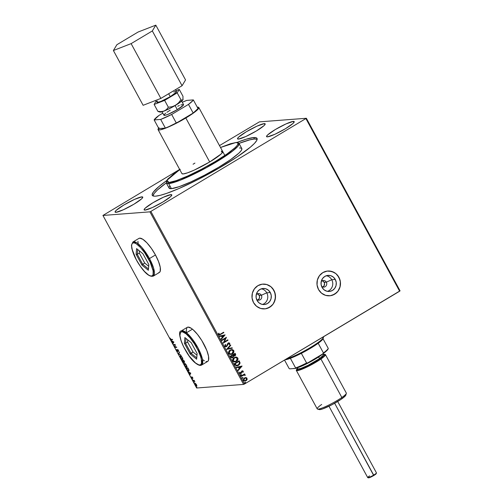 <?xml version="1.0" encoding="UTF-8"?>
<svg xmlns="http://www.w3.org/2000/svg" width="503" height="503" viewBox="0 0 503 503"><rect width="100%" height="100%" fill="white"/><g stroke="black" fill="none" stroke-linecap="round" stroke-linejoin="round"><path stroke-width="0.75" d="M321.549 286.276A3.314 3.137 85.6 0 0 326.34 282.177L331.747 279.725A8.054 7.633 -94.4 0 1 327.497 291.363A8.054 7.633 85.6 0 0 331.747 279.725L335.287 279.454A8.054 7.633 -94.4 0 1 329.283 291.444A8.054 7.633 -94.4 0 1 322.046 287.37L321.096 284.39L321.291 281.252L322.618 278.448L324.856 276.399L327.679 275.418L330.653 275.657L333.326 277.071L335.287 279.454L336.237 282.441L336.042 285.572L334.715 288.376L332.477 290.426L329.654 291.407L326.68 291.174L324.007 289.753L322.046 287.37A8.054 7.633 -94.4 0 1 328.05 275.38A8.054 7.633 -94.4 0 1 335.287 279.454L331.747 279.725A8.054 7.633 85.6 0 0 326.302 275.738A8.054 7.633 -94.4 0 1 331.747 279.725L326.34 282.177A3.314 3.137 -94.4 0 1 321.549 286.276M256.568 299.36A3.314 3.137 85.6 0 0 261.353 295.261L266.766 292.815A8.054 7.633 -94.4 0 1 262.516 304.447A8.054 7.633 85.6 0 0 266.766 292.815L270.3 292.545A8.054 7.633 -94.4 0 1 264.295 304.535A8.054 7.633 -94.4 0 1 257.064 300.461L256.109 297.474L256.31 294.343L257.63 291.539L259.875 289.489L262.698 288.508L265.672 288.741L268.338 290.162L270.3 292.545L271.255 295.525L271.054 298.663L269.734 301.467L267.489 303.516L264.666 304.497L261.692 304.258L259.026 302.844L257.064 300.461A8.054 7.633 -94.4 0 1 263.069 288.471A8.054 7.633 -94.4 0 1 270.3 292.545L266.766 292.815A8.054 7.633 85.6 0 0 261.315 288.823A8.054 7.633 -94.4 0 1 266.766 292.815L261.353 295.261A3.314 3.137 -94.4 0 1 256.568 299.36M322.763 286.98A3.314 3.137 85.6 0 0 324.158 282.34L326.34 282.177L324.158 282.34A3.314 3.137 85.6 0 0 322.291 280.787M257.781 300.065A3.314 3.137 85.6 0 0 259.171 295.431L261.353 295.261L259.171 295.431A3.314 3.137 85.6 0 0 257.303 293.878M329.672 295.795L329.616 295.795A12.418 11.77 85.6 0 0 338.871 277.31L338.921 277.304A12.418 11.77 -94.4 0 1 329.672 295.795A12.418 11.77 -94.4 0 1 318.518 289.514L321.543 293.186L325.655 295.368L330.238 295.733L334.589 294.224L338.047 291.061L340.085 286.741L340.393 281.906L338.921 277.304L335.897 273.632L331.785 271.45L327.202 271.086L322.851 272.601L319.392 275.757L317.355 280.083L317.047 284.912L318.518 289.514A12.418 11.77 -94.4 0 1 327.767 271.029A12.418 11.77 -94.4 0 1 338.921 277.304L338.871 277.31A12.418 11.77 85.6 0 0 327.73 271.029L327.717 271.029M264.635 308.886L264.653 308.88A12.418 11.77 85.6 0 0 273.884 290.401L273.94 290.394A12.418 11.77 -94.4 0 1 264.685 308.88A12.418 11.77 -94.4 0 1 253.531 302.599L256.555 306.27L260.673 308.458L265.251 308.823L269.608 307.308L273.066 304.152L275.103 299.826L275.405 294.997L273.94 290.394L270.916 286.723L266.797 284.535L262.214 284.17L257.863 285.685L254.405 288.841L252.368 293.167L252.06 297.996L253.531 302.599A12.418 11.77 -94.4 0 1 262.786 284.113A12.418 11.77 -94.4 0 1 273.94 290.394L273.884 290.401A12.418 11.77 85.6 0 0 262.742 284.12M264.282 123.625L264.88 124.725L264.044 125.618L256.373 130.969L245.766 136.552L238.435 139.086A15.731 2.15 151.5 0 1 237.535 138.859A15.731 2.15 151.5 0 1 248.306 130.598A15.731 2.15 151.5 0 1 264.282 123.625L265.219 124.065L264.892 124.713L264.282 123.625A15.731 2.15 151.5 0 1 265.182 123.851A15.731 2.15 151.5 0 1 254.411 132.113A15.731 2.15 151.5 0 1 238.435 139.086L237.498 138.646L238.674 137.093L246.344 131.742L256.951 126.159L264.282 123.625M293.312 121.399L293.909 122.499L293.312 121.399L294.249 121.839L293.073 123.392L285.402 128.743L274.795 134.32L267.464 136.86A15.731 2.15 151.5 0 1 266.565 136.634A15.731 2.15 151.5 0 1 277.335 128.366A15.731 2.15 151.5 0 1 293.312 121.399A15.731 2.15 151.5 0 1 294.211 121.619A15.731 2.15 151.5 0 1 283.441 129.887A15.731 2.15 151.5 0 1 267.464 136.86L266.527 136.42L267.703 134.867L275.374 129.51L285.981 123.933L293.312 121.399M141.846 196.862L142.443 197.962L141.601 198.855L133.936 204.205L123.323 209.782L115.998 212.323A15.731 2.15 151.5 0 1 115.093 212.096A15.731 2.15 151.5 0 1 125.869 203.828A15.731 2.15 151.5 0 1 141.846 196.862L142.575 196.931L142.45 197.949L141.846 196.862A15.731 2.15 151.5 0 1 142.745 197.082A15.731 2.15 151.5 0 1 131.975 205.35A15.731 2.15 151.5 0 1 115.998 212.323L115.061 211.876L116.237 210.329L123.908 204.972L134.515 199.395L141.846 196.862M170.869 194.636L171.466 195.736L170.869 194.636L171.806 195.076L170.63 196.623L162.959 201.98L152.352 207.557L145.021 210.097A15.731 2.15 151.5 0 1 144.122 209.87A15.731 2.15 151.5 0 1 154.893 201.602A15.731 2.15 151.5 0 1 170.869 194.636A15.731 2.15 151.5 0 1 171.774 194.856A15.731 2.15 151.5 0 1 160.998 203.124A15.731 2.15 151.5 0 1 145.021 210.097L144.091 209.65L145.26 208.104L152.931 202.747L163.538 197.17L170.869 194.636M159.306 272.519L160.231 271.249L160.25 267.344L158.571 261.629L155.458 254.971L151.384 248.388L146.964 242.88L142.871 239.29L139.733 238.158A19.869 5.74 59.1 0 1 154.773 253.732A19.869 5.74 59.1 0 1 159.325 272.507A19.869 5.74 59.1 0 1 158.52 272.752L158.659 272.676A19.869 5.74 -120.9 0 0 159.394 272.469M186.971 327.528L188.028 327.101A19.869 5.74 59.1 0 0 187.223 327.352L181.237 330.93C175.553 331.106 185.726 355.873 195.673 363.216C198.402 365.285 200.389 365.888 201.634 365.04L202.476 359.431L197.956 347.843L186.468 332.76L192.454 329.176L186.468 332.76L181.237 330.93A19.869 5.74 59.1 0 1 186.468 332.76A0.83 0.622 128.9 0 0 185.997 333.797C188.656 335.52 196.855 345.372 200.515 356.275C203.904 366.97 198.559 365.876 195.516 362.977L198.886 364.889L200.137 364.901L201.024 364.285L201.514 363.053L201.257 358.972L200.515 356.275L197.949 350.094L194.29 343.65L190.09 337.928L185.997 333.797L182.62 331.892L181.376 331.879L180.489 332.496L179.917 335.52L180.998 340.506L183.564 346.686L189.291 356.143L195.516 362.977A0.83 0.622 128.9 0 0 195.956 363.323A0.83 0.622 -51.1 0 1 195.516 362.977C192.856 361.261 184.658 351.408 180.998 340.506C177.609 329.811 182.947 330.905 185.997 333.797A0.83 0.622 -51.1 0 1 186.468 332.76A19.869 5.74 59.1 0 1 199.433 350.78A19.869 5.74 59.1 0 1 201.634 365.04L207.758 361.374L208.525 360.198L208.544 356.294L206.865 350.572L201.804 340.55L197.472 334.388L193.133 329.748L191.165 328.233L188.028 327.101A19.869 5.74 59.1 0 1 203.067 342.681A19.869 5.74 59.1 0 1 207.62 361.456A19.869 5.74 59.1 0 1 206.815 361.701L206.953 361.619A19.869 5.74 -120.9 0 0 207.689 361.412M222.678 151.466L222.244 152.749L221.351 151.145A23.182 3.163 151.5 0 1 222.678 151.472A23.182 3.163 151.5 0 1 206.802 163.651A23.182 3.163 151.5 0 1 183.262 173.925L181.929 173.598L158.061 129.629A23.182 3.163 151.5 0 1 158.627 128.183M239.447 147.957L241.371 148.152L241.905 149.121L241.044 150.825L238.818 153.201L230.644 159.583L218.629 167.292L204.608 175.151L190.719 181.973L179.062 186.707L171.422 188.644A41.397 5.652 -28.5 0 1 169.052 188.053L166.317 183.01L168.687 183.601A0.83 0.786 -94.4 0 1 168.977 182.47L166.965 180.313L179.76 169.599L168.134 178.716L166.719 180.489L166.317 183.01A41.397 5.652 151.5 0 0 168.687 183.601L171.422 188.644L168.687 183.601L180.376 180.156L206.771 167.468L232.638 151.051L238.158 145.971L239.076 143.5A41.397 5.652 151.5 0 1 210.732 165.254A41.397 5.652 151.5 0 1 168.687 183.601A0.83 0.786 85.6 0 1 168.977 182.47L176.459 180.571L187.883 175.931L201.496 169.247L215.234 161.545L227.004 153.987L235.014 147.737L237.202 145.405L238.045 143.739L237.517 142.789L235.637 142.601A0.83 0.786 -94.4 0 1 236.366 142.575M220.509 147.48L235.637 142.601L230.449 143.745L220.509 147.48L235.964 142.494A0.83 0.786 85.6 0 0 235.637 142.601C240.761 141.506 239.73 146.801 215.234 161.545C190.392 176.314 171.416 182.979 168.977 182.47L166.656 181.897L167.405 179.659L173.038 174.434L180.256 169.272M257.165 139.281A59.612 8.142 -28.5 0 0 254.411 139.004L253.631 137.564A59.612 8.142 151.5 0 1 257.039 138.413A59.612 8.142 151.5 0 1 216.221 169.737A59.612 8.142 151.5 0 1 155.679 196.151L154.05 196.157L152.271 195.315L152.132 194.479L153.377 192.027L158.898 186.569L166.631 180.634A59.612 8.142 151.5 0 0 152.264 195.302L152.264 195.302A59.612 8.142 151.5 0 0 155.679 196.151L160.325 195.309L166.675 193.366L178.848 188.581L198.32 179.382L218.761 168.279L237.051 156.961L250.412 147.146L254.568 143.292L256.8 140.337L257.039 138.4L256.398 137.841L253.631 137.564L254.411 139.004A59.612 8.142 -28.5 0 0 239.019 143.399L249.765 139.853L254.411 139.004L257.178 139.287M305.95 118.658L399.64 291.218L244.552 383.984L150.856 211.417L306.365 118.268L259.391 121.871L219.49 145.6L259.391 121.871L306.365 118.268L400.061 290.828L306.365 118.268L150.856 211.417L244.552 383.984L400.061 290.828L399.64 291.218L305.95 118.658M245.502 377.59L243.898 378.394L243.276 379.715L243.666 380.746L245.005 381.142L246.325 380.576L247.168 379.337L246.841 377.998L245.558 377.583M241.119 376.005L241.333 376.395L243.729 375.043L244.81 375.357L245.275 375.037L244.301 374.622L244.81 374.314L244.603 373.924L241.119 376.005L241.333 376.395L243.729 375.043L245.282 375.32L244.301 374.622L244.81 374.314L244.603 373.924L241.119 376.005M243.201 371.201L242.591 370.818L241.754 371.095L240.572 373.213L239.598 372.201L239.56 373.283L240.83 373.597L242.037 371.44L242.653 371.346L242.691 372.195L243.112 372.245L243.282 371.459L243.006 372.251L243.201 371.201L241.886 371.007L240.786 373.125L239.969 372.987L240.044 372.233L239.598 372.201L239.56 373.283L241.012 373.503L241.849 371.667L242.786 371.478L242.691 372.195L243.112 372.245L243.201 371.201M235.052 364.826L236.58 365.901L239.051 364.92L240.076 363.072L239.177 360.802L234.411 363.65L235.052 364.826L236.875 365.895L238.422 365.367L240.069 362.87L239.177 360.802L234.411 363.65L235.052 364.826M233.669 356.011L234.939 355.879L235.417 355.332L235.385 354.018L234.832 355.891L235.486 354.011L235.102 353.301L230.336 356.149L231.468 357.708L232.883 357.539L233.669 356.011L234.637 356.023L235.523 355.325L235.693 354.527L235.102 353.301L230.336 356.149L230.89 357.155L232.103 357.803L232.883 357.539L233.669 356.011L234.235 356.118M226.652 349.352L232.323 348.189L232.097 347.768L227.821 348.698L230.764 345.31L230.537 344.888L226.652 349.352L232.323 348.189L232.097 347.768L227.821 348.698L230.764 345.31L230.537 344.888L226.652 349.352M221.873 340.556L225.419 338.437L223.244 343.077L228.004 340.229L227.796 339.846L224.244 341.971L226.425 337.318L221.666 340.166L221.873 340.556L225.419 338.437L223.244 343.077L228.004 340.229L227.796 339.846L224.244 341.971L226.425 337.318L221.666 340.166L221.873 340.556M220.484 334.105L219.107 334.464L218.981 333.294L218.509 333.313L218.478 334.596L219.352 335.08L223.86 332.596L223.653 332.213L220.484 334.105L218.962 334.3L218.981 333.294L218.509 333.313L218.478 334.596L219.371 335.08L223.86 332.596L223.653 332.213L220.484 334.105M225.093 334.866L219.453 336.092L219.679 336.513L221.49 336.123L222.257 337.538L221.012 338.972L221.245 339.393L225.093 334.866L219.453 336.092L219.679 336.513L221.49 336.123L222.257 337.538L221.012 338.972L221.245 339.393L225.093 334.866M226.457 346.133L225.162 345.913L225.627 344.643L225.187 344.511L225.627 344.643L225.218 344.473L224.791 346.227L225.401 346.712L226.545 346.586L228.444 343.398L229.249 343.442L229.079 344.586L229.538 344.718L229.814 343.26L228.626 342.845L227.595 343.656L226.57 346.051L225.363 346.051L225.627 344.643L225.218 344.473L224.791 346.227L225.929 346.762L226.658 346.523L228.444 343.398L229.318 343.549L229.079 344.586L229.538 344.718L229.814 343.26L228.884 342.795L228.211 343.021L226.853 345.724L225.941 346.284M230.173 350.075L228.796 351.522L228.563 353.024L229.456 354.219L231.393 354.351L233.096 353.326L233.92 350.975L232.549 349.61L230.173 350.075C228.802 350.868 228.331 352.012 228.746 353.508L230.789 354.458L232.298 353.949C233.688 353.15 234.165 351.993 233.732 350.484L231.751 349.554L230.173 350.075M234.247 357.583L232.87 359.023L232.638 360.532L233.53 361.72L235.467 361.852L237.171 360.833L237.994 358.476L236.624 357.117L234.247 357.583C232.876 358.375 232.405 359.519 232.82 361.016L234.863 361.959L236.372 361.45C237.762 360.651 238.24 359.5 237.806 357.991L235.825 357.061L234.247 357.583M242.018 366.039L236.379 367.272L236.611 367.693L238.416 367.303L239.189 368.718L237.944 370.151L238.171 370.573L242.056 366.109L236.379 367.272L236.611 367.693L238.416 367.303L239.189 368.718L237.944 370.151L238.171 370.573L242.018 366.039M240.792 374.578L240.836 375.301L241.402 374.823L240.792 374.578L240.566 375.137L241.144 375.225L241.365 374.66L240.792 374.578L241.365 374.66M242.408 377.552L242.452 378.275L243.018 377.803L242.408 377.552L242.182 378.111L242.754 378.199L242.98 377.64L242.408 377.552L242.98 377.64M245.043 382.406L245.087 383.129L245.653 382.651L245.043 382.406L244.816 382.965L245.389 383.053L245.615 382.487L245.043 382.406L245.615 382.487M196.635 388.008L102.939 215.447L149.913 211.845L243.609 384.411L196.635 388.008L243.609 384.411L244.552 383.984L243.609 384.411L149.913 211.845L150.856 211.417L149.913 211.845L102.939 215.447L196.635 388.008M195.076 383.349L195.151 384.826L196.623 386.191L196.899 385.776L195.371 383.418L194.806 383.726L195.246 384.99L196.126 386.002L196.824 386.084L196.554 384.72L195.221 383.223M192.787 380.425L194.856 381.676L194.139 380.318L192.787 380.425L194.856 381.676L194.139 380.318L192.787 380.425M192.699 377.627L191.894 376.929L191.794 378.042L191.014 376.854L191.939 378.419L192.165 377.3L192.919 378.388L192.699 377.627L191.945 376.917L191.882 378.067L191.014 376.854L192.102 378.451L192.165 377.3L192.919 378.388L192.699 377.627M188.983 370.931L188.669 371.101L188.927 369.894L187.927 367.926L186.079 368.064L187.393 370.296L188.669 371.101L189.021 370.195L187.927 367.926L186.079 368.064L186.72 369.24L188.87 371.044M183.727 362.72L183.909 361.802L184.557 362.248L183.853 360.418L182.004 360.563L183.727 362.72L183.765 361.89L184.595 362.141L183.853 360.418L182.004 360.563L183.809 362.694M178.32 353.772L181.08 355.313L178.785 353.766L179.514 352.433L179.288 352.012L178.351 353.835L181.08 355.313L178.785 353.766L179.514 352.433L179.288 352.012L178.32 353.772M173.541 344.976L174.918 344.869L174.912 347.498L176.76 347.353L176.547 346.969L175.17 347.07L175.176 344.442L173.334 344.586L173.541 344.976L173.68 344.561L173.541 344.976L174.918 344.869L174.862 347.41L176.76 347.353L176.547 346.969L175.17 347.07L175.176 344.442L173.334 344.586L173.541 344.976M171.177 339.424L169.913 337.972L170.901 339.745L172.617 339.72L172.403 339.336L171.177 339.424L169.913 337.972L170.221 338.947L171.366 339.814L172.617 339.72L172.403 339.336L171.177 339.424M131.849 244.232L132.943 241.981A19.869 5.74 59.1 0 1 149.473 258.548L148.53 258.976C151.409 263.811 155.829 275.449 151.46 276.021C146.845 276.141 138.778 264.779 136.388 259.906L140.299 266.219L144.531 271.494L148.454 274.94L150.108 275.795L151.46 276.021L152.472 275.613L153.101 274.581L153.119 270.834L150.171 262.22L144.625 252.669L140.387 247.388L136.47 243.949L134.817 243.094L133.458 242.861L132.446 243.276L131.824 244.307L131.604 245.917L132.415 250.62L136.388 259.906C133.515 255.078 129.089 243.433 133.458 242.861C138.073 242.748 146.14 254.109 148.53 258.976L149.473 258.548L141.915 247.501L136.841 242.836L132.943 241.981L138.929 238.403A19.869 5.74 59.1 0 1 139.733 238.158L138.677 238.585M173.843 341.983L171.121 340.512L172.221 341.405L172.988 342.82L172.913 343.807L173.881 342.053L171.121 340.512L172.221 341.405L172.988 342.82L172.913 343.807L173.843 341.983M177.484 351.163L177.785 350.912L177.402 351.213L176.71 350.534L176.32 349.409L176.534 350.572L177.402 351.553L177.804 351.327L177.735 349.994L178.703 351.452L178.534 350.534L177.502 349.604L177.27 351.176L176.32 349.409L176.534 350.572L177.691 351.578M182.809 359.551L182.507 359.714L182.413 357.677L180.395 355.835L180.036 356.64L180.753 358.299L182.331 359.702L182.784 359.582L182.866 358.865L181.677 356.633L180.212 355.891M186.883 367.052L186.582 367.221L186.487 365.178L184.469 363.342L184.111 364.147L184.827 365.807L186.406 367.209L186.858 367.089L186.94 366.366L185.752 364.134L184.287 363.392M190.775 373.163L188.047 371.692L189.153 372.585L189.92 373.999L189.838 374.986L190.775 373.163L188.047 371.692L189.153 372.585L189.92 373.999L189.838 374.986L190.775 373.163M192.253 379.18L192.662 379.74L192.272 379.52M193.869 382.161L194.277 382.72L193.888 382.494M196.503 387.008L196.912 387.568L196.522 387.348M179.665 169.423L102.939 215.447L179.665 169.423M236.919 142.475L246.005 139.249L253.631 137.564A59.612 8.142 151.5 0 0 236.919 142.475M152.918 195.925L154.157 193.466L157.37 190.046L166.267 182.903A59.612 8.142 -28.5 0 0 152.925 195.881M235.964 142.494C238.051 142.663 239.088 142.997 239.076 143.5L241.817 148.548A41.397 5.652 -28.5 0 1 213.467 170.303A41.397 5.652 -28.5 0 1 171.422 188.644L169.058 188.059M168.964 187.481L169.825 185.777M193.083 164.217L194.919 163.104M221.351 151.145L222.232 152.767L220.999 154.075L209.694 161.966L194.064 170.19L187.537 172.843L183.262 173.925A23.182 3.163 151.5 0 1 181.929 173.598M186.229 330.207L186.437 332.433M202.489 359.519L204.419 360.858M137.935 241.258L138.143 243.483L137.935 241.258M170.945 339.406L172.542 339.588L171.366 339.814L170.963 339.424M173.089 343.48L172.68 343.386L173.214 342.568L173.089 343.48M172.623 341.48L172.221 341.405L172.623 341.48M173.365 342.48L173.68 341.895L173.365 342.48M173.416 342.053L173.089 342.644L172.504 341.556L173.673 341.895L173.089 342.644L172.504 341.556L173.416 342.053M176.685 347.221L174.912 347.498L175.189 344.706L173.812 344.813L175.189 344.706L175.182 347.334L176.685 347.221M177.735 350.245L177.396 349.805L177.402 351.213M177.609 351.603L178.031 349.83L178.703 351.452L178.49 350.453L177.396 349.805L177.842 349.422M177.678 349.591L177.71 350.107M178.785 353.76L178.351 353.835L178.785 353.76M180.313 356.508L180.489 357.853L182.507 359.714L182.966 359.5M182.507 359.714L182.111 359.305M180.395 355.81L180.388 356.828M181.897 359.142L182.859 359.538M180.596 356.294L181.187 356.124M182.878 358.758L182.696 359.136M180.734 356.105L182.382 357.62L182.3 359.331L180.671 357.828L180.634 356.206M182.721 359.123L181.985 359.261L181.061 358.438L180.376 357.143L180.483 356.256L182.13 357.526L182.602 358.784L182.3 359.331M181.067 356.08L180.602 356.225M184.689 362.173L184.035 361.726M183.897 362.55L183.526 362.33M182.532 360.865L182.35 360.538L182.532 360.865M183.476 362.292L183.947 362.556M184.23 361.934L184.626 362.166M183.84 361.676L183.903 362.003M183.872 362.129L183.784 361.538M182.677 360.777L183.369 360.72L183.513 362.336L182.407 360.934L183.369 360.72L182.677 360.777M184.557 361.739L184.199 361.946L183.281 360.871L183.991 360.676L183.281 360.871L184.243 361.135L184.199 361.946L183.281 360.871L184.023 360.733L184.255 361.701M183.513 361.701L183.513 362.336L182.752 361.575L182.407 360.934L183.092 360.884L183.784 362.173M184.469 363.342L184.563 365.36L186.582 367.221L187.041 367.001M186.582 367.221L186.185 366.813M184.387 364.009L184.45 363.342M184.469 363.311L184.463 364.335M185.972 366.643L186.934 367.045M184.67 363.795L185.261 363.631M186.953 366.259L186.77 366.637M184.808 363.606L186.456 365.121L186.374 366.832L184.746 365.335L184.708 363.713M186.795 366.624L186.06 366.769L185.135 365.939L184.45 364.644L184.557 363.757L186.204 365.033L186.676 366.291L186.374 366.832M185.142 363.587L184.676 363.726M186.607 368.366L186.424 368.039L186.607 368.366M188.669 371.101L188.254 370.692M189.053 370.183L188.455 370.717L187.317 369.894L186.481 368.441L188.065 368.177L186.481 368.441L187.952 368.328L188.644 369.705L188.204 370.68L189.002 370.931M188.204 370.68L186.481 368.441L188.097 368.24L188.807 369.604L188.455 370.717M190.021 374.66L189.612 374.565L190.14 373.748L190.021 374.66M190.291 373.66L190.612 373.075L190.021 373.823L190.612 373.075L190.021 373.823L189.43 372.736L190.341 373.232L189.43 372.736L190.291 373.66M192.366 377.244L192.435 377.64M191.681 377.445L192.234 377.803M192.152 377.376L192.077 376.892L192.152 377.376M192.605 379.828L192.58 379.495M194.265 380.652L193.001 380.809L193.133 380.394L194.284 380.664M194.221 382.808L194.196 382.469M196.623 386.191L196.899 385.776M196.855 386.034L195.321 384.808L195.283 383.732L195.654 383.582M195.107 383.858L195.12 383.349M195.151 383.286L195.151 384.028M196.245 385.719L196.893 386.027M196.723 385.638L195.321 384.808L195.202 383.758L196.384 384.726L196.365 385.801M195.623 383.575L195.283 383.732L196.384 384.726L196.409 385.807M196.855 387.656L196.83 387.323M219.251 335.086L223.753 332.609L223.571 332.263L223.86 332.596L219.321 335.08M219.383 334.564L218.509 333.319L218.981 333.294L218.855 334.306L219.446 334.558M219.396 334.558L218.962 334.3M224.992 334.885L221.207 339.324L224.992 334.885M221.383 336.13L219.673 336.501L221.383 336.13M223.854 335.589L221.961 336.004L222.552 337.092L221.961 336.004L223.961 335.583L222.659 337.079L222.068 335.998L223.854 335.589M226.344 337.368L224.137 341.977L226.344 337.368M227.714 339.896L228.004 340.229L223.225 343.04L227.903 340.242L227.714 339.896M225.313 338.444L221.854 340.518L225.313 338.444M225.847 346.29L225.162 345.913L226.35 346.139M228.834 342.801L229.814 343.26L229.431 344.725L229.708 343.266L228.519 342.851M228.444 343.398L229.318 343.549M225.551 346.768L227.123 346.001L228.337 343.404L226.658 346.523L225.878 346.768M230.468 344.97L230.764 345.31L227.714 348.705L230.657 345.322L230.468 344.97M231.996 347.787L232.323 348.189L226.677 349.409L232.223 348.195L231.996 347.787M231.701 349.56L233.631 350.49C234.058 352.006 233.581 353.156 232.197 353.955L230.739 354.464M230.638 354.47L232.612 353.672L233.776 352.018L233.493 350.277L231.952 349.554M232.996 353.332L233.323 352.943M230.468 353.993L229.23 353.389L229.022 352.006L229.946 350.698L231.537 350.05L230.28 350.472L229.123 353.213L230.789 353.98M233.254 350.792L232.09 353.559L230.839 353.98L229.123 353.213L230.28 350.472L231.644 350.044L233.398 351.188L233.09 352.609L232.09 353.559L230.569 353.98L229.632 353.666L229.079 352.817L229.28 351.616L230.217 350.572L231.506 350.057L233.254 350.792M231.977 357.809L233.222 357.18L233.562 356.023L232.883 357.539L232.053 357.803M232.122 357.312L230.934 356.25L232.807 355.187L233.197 356.03L232.675 357.149L232.128 357.312M234.197 355.665L233.405 355.275M234.719 355.495L233.964 355.646L233.298 354.892L234.719 353.986L233.191 354.898L234.826 353.98L235.171 354.879L234.719 355.495L233.191 354.898L234.826 353.98L234.719 355.495L234.172 355.665M233.298 355.099L234.612 355.508M232.675 357.149L231.676 357.193L231.04 356.243L232.807 355.187L230.934 356.25L231.279 356.684L231.04 356.243L232.807 355.187L233.216 356.199L232.807 357.061L231.173 356.696L232.568 357.155M235.775 357.061L237.705 357.998C238.133 359.507 237.655 360.664 236.272 361.456L234.813 361.965M234.712 361.971L236.687 361.173L237.85 359.519L237.567 357.778L236.026 357.061M237.07 360.84L237.397 360.45M234.543 361.494L233.304 360.89L233.096 359.507L234.021 358.199L235.668 357.551L234.354 357.979L233.197 360.714L234.863 361.487M237.328 358.299L236.165 361.06L234.914 361.481L233.197 360.714L234.354 357.979L235.718 357.545L237.473 358.689L237.165 360.11L236.165 361.06L234.643 361.487L233.706 361.173L233.153 360.318L233.354 359.117L234.291 358.073L235.58 357.564L237.328 358.299M236.718 365.907L238.479 365.272L239.692 364.027L239.944 362.707L239.095 360.852L240.069 362.87L238.422 365.367L236.819 365.901M236.882 365.411L235.92 365.14L235.008 363.757L238.793 361.494L235.008 363.757L238.9 361.481L239.51 362.933L238.208 364.977L236.278 365.285L235.008 363.757L235.341 364.166L235.115 363.744L238.9 361.481L239.497 362.852L239.321 363.876L238.34 364.895L236.982 365.398M241.924 366.065L238.133 370.504L241.924 366.065M238.309 367.309L236.605 367.68L238.309 367.309M240.786 366.769L238.887 367.184L239.478 368.271L238.887 367.184L240.887 366.762L239.585 368.259L238.994 367.177L240.786 366.769M242.119 371.384L242.786 371.478M240.535 373.672L241.377 373.063L242.012 371.39L241.484 373.05L240.371 373.704M240.428 373.704L241.012 373.503M239.591 372.22L240.044 372.233L239.862 372.993L240.679 373.132L239.862 372.993L239.937 372.239L239.591 372.22M240.786 373.125L239.969 372.987M242.327 370.824L241.886 371.007M241.786 371.013L243.094 371.208L242.383 370.824M240.239 373.232L239.862 372.993M240.686 374.584L241.258 374.672L241.144 375.225L240.465 375.144M240.566 375.137L241.144 375.225M240.73 375.307L241.295 374.836L240.83 374.521M244.521 373.974L244.81 374.314L244.194 374.628L245.282 375.32L244.194 374.628L244.709 374.32L244.521 373.974M243.729 375.043L244.779 375.144M243.622 375.049L241.308 376.351L244.175 374.936M242.301 377.558L242.874 377.646L242.754 378.199L242.081 378.118M242.182 378.111L242.754 378.199M242.345 378.281L242.911 377.81L242.446 377.495M247.048 379.677L246.948 378.294L247.048 379.677L245.91 380.802L247.048 379.677M245.904 377.583L244.471 377.948L243.452 380.444L244.942 381.148L246.011 380.796L244.892 381.155L246.225 380.589L247.099 379.168L246.74 378.005L245.426 377.596M246.464 377.791L246.143 377.652M245.206 380.633L244.156 380.576L243.653 379.652L244.345 378.495L245.596 378.055M245.47 378.055L244.571 378.344L243.773 380.193L244.678 378.338L245.527 378.049L246.621 378.545L245.797 380.406L244.942 380.689L243.773 380.193L244.886 380.696M244.936 382.412L245.508 382.5L245.389 383.053L244.716 382.972M244.816 382.965L245.389 383.053M244.98 383.135L245.546 382.657L245.08 382.349M222.659 337.079L222.068 335.998L223.961 335.583L222.659 337.079M239.585 368.259L238.994 367.177L240.887 366.762L239.585 368.259M245.797 380.406L244.779 380.696L243.817 380.061L244.068 378.878L245.168 378.118L246.231 378.168L246.684 378.671L246.558 379.627L245.797 380.406M273.01 304.158L274.229 302.102L275.43 297.436L274.833 292.627L272.544 288.408M270.859 286.723L266.747 284.541L264.471 284.12M267.451 308.295L271.431 305.912M337.997 291.067L340.034 286.741L340.342 281.913L339.821 279.536L337.532 275.317M335.847 273.638L333.891 272.33L329.452 271.035M332.433 295.211L336.413 292.828M256.216 294.758A3.314 3.137 -94.4 0 1 261.353 295.261A3.314 3.137 85.6 0 0 256.216 294.758M257.454 300.203L259.265 298.549L259.567 296.657L258.812 294.896L257.266 293.865M321.197 281.674A3.314 3.137 -94.4 0 1 326.34 282.177A3.314 3.137 85.6 0 0 321.197 281.674M322.442 287.112L323.926 286.012L324.548 283.566L323.8 281.812L322.253 280.781M328.968 406.229L367.712 477.592A4.967 0.679 -28.5 0 0 373.666 475.096L334.658 403.261L373.742 475.542A4.47 0.61 -28.5 0 0 376.244 473.612L376.451 472.952A4.967 0.679 151.5 0 1 373.666 475.096A4.967 0.679 -28.5 0 0 376.445 472.851L337.702 401.488M173.793 91.98L175.855 91.458L176.515 91.772L176.283 92.231L170.247 96.67L168.662 93.747L170.247 96.67A11.154 1.522 -28.5 0 0 176.49 91.621L175.446 89.691M180.841 104.957L183.413 104.486L183.331 105.209L177.289 109.641L175.082 105.58L177.289 109.641A11.154 1.522 -28.5 0 0 183.538 104.593L181.652 101.128M185.821 117.998L209.694 161.966L185.821 117.998A23.182 3.163 151.5 0 1 158.061 129.629L160.199 129.849L166.7 127.724L183.916 119.117L192.548 113.684L197.126 110.107L198.855 107.824L198.553 107.284L197.283 107.189A23.182 3.163 151.5 0 1 198.804 107.504A23.182 3.163 151.5 0 1 185.821 117.998M159.715 111.729L160.501 112.1L162.947 111.484L171.121 107.78L179.452 102.801L183.061 99.449M158.986 115.432L154.144 119.928L160.677 119.431L171.655 114.464L188.48 104.398L192.768 100.719L193.328 99.902L186.795 100.399L182.275 102.266A22.352 3.049 151.5 0 1 186.795 100.399L193.328 99.902A22.352 3.049 151.5 0 1 188.48 104.398L193.177 113.049L176.352 123.109L170.486 125.945L165.368 128.083L158.841 128.579L154.144 119.928L160.677 119.431L165.368 128.083L158.841 128.579L154.144 119.928A22.352 3.049 151.5 0 1 158.986 115.432L162.802 113.15L158.986 115.432M162.054 111.773L163.934 115.237A11.154 1.522 -28.5 0 0 177.289 109.641L168.09 114.319L165.443 115.237L163.909 115.08M164.141 114.621L165.688 113.188M166.946 112.263L170.184 110.188M177.704 106.234L179.376 105.511M159.023 127.731L158.061 129.629M198.019 108.547L193.177 113.049L176.352 123.109L171.655 114.464L188.48 104.398L193.177 113.049A22.352 3.049 -28.5 0 0 198.019 108.547L193.328 99.902L198.019 108.547M160.677 119.431L165.368 128.083A22.352 3.049 -28.5 0 0 176.352 123.109L171.655 114.464A22.352 3.049 151.5 0 1 160.677 119.431M158.722 111.71L159.973 112.068A13.248 1.811 -28.5 0 0 164.072 111.069L161.105 111.616L157.854 111.326L154.125 104.461L156.188 101.021L154.125 104.461L164.632 100.374L177.194 92.86L179.257 89.427L182.985 96.287L182.922 99.789L182.124 100.179L180.923 99.726L178.571 102.838L175.61 105.265L172.101 106.705L168.354 107.24L166.512 109.509L164.072 111.069A13.248 1.811 -28.5 0 0 175.61 105.265L172.101 106.705L168.354 107.24L164.632 100.374L177.194 92.86L179.257 89.427L175.987 90.697L179.257 89.427L182.985 96.287L182.922 99.789A13.248 1.811 -28.5 0 0 183.035 99.55A13.248 1.811 -28.5 0 0 183.042 99.525M158.489 111.635L157.854 111.326L158.489 111.635M175.61 105.265A13.248 1.811 -28.5 0 0 182.922 99.789L182.124 100.179L180.923 99.726L178.571 102.838L175.61 105.265M155.855 100.361L156.892 102.26A11.154 1.522 -28.5 0 0 170.247 96.67L161.048 101.348L157.527 102.423L156.867 102.109M157.099 101.65L157.697 101.009M177.194 92.86L180.923 99.726L177.194 92.86M164.072 111.069L161.105 111.616L157.854 111.326L154.125 104.461L164.632 100.374L168.354 107.24L166.512 109.509L164.072 111.069M183.123 99.21L182.922 99.789M160.866 98.412L131.12 43.629L152.327 30.947L182.073 85.73L160.866 98.412L143.135 105.303L113.389 50.52L143.135 105.303L160.866 98.412L182.073 85.73L152.327 30.947L155.804 25.15L185.55 79.933L182.073 85.73L185.55 79.933L155.804 25.15L138.08 32.041L116.872 44.723L113.389 50.52L131.12 43.629L160.866 98.412M131.12 43.629L152.327 30.947L155.804 25.15L138.08 32.041L116.872 44.723L113.389 50.52L131.12 43.629M376.257 473.581L372.993 475.976L368.435 477.831M367.8 477.649L368.466 477.837A4.47 0.61 -28.5 0 0 373.742 475.542L373.666 475.096A4.967 0.679 151.5 0 1 367.8 477.649A4.967 0.679 151.5 0 1 369.617 475.888M296.317 370.39L317.217 408.876A16.561 2.264 -28.5 0 0 326.529 406.147A16.561 2.264 -28.5 0 0 341.845 397.496L341.663 398.929A15.235 2.081 -28.5 0 0 345.794 395.182L346.334 393.428A16.561 2.264 151.5 0 1 341.845 397.496A16.561 2.264 -28.5 0 0 346.322 393.076L325.422 354.584A16.561 2.264 151.5 0 1 320.945 359.004L341.845 397.496L320.945 359.004A16.561 2.264 151.5 0 1 305.629 367.662A16.561 2.264 151.5 0 1 296.317 370.39A16.561 2.264 151.5 0 1 297.304 368.73M295.751 368.297L302.812 365.624L308.93 362.625L317.909 357.426L320.386 355.772L320.449 355.288L320.386 355.772A18.215 2.49 -28.5 0 0 323.743 353.188M297.531 369.013L300.643 368.504L308.025 365.335L319.543 358.633A0.83 0.522 -124.9 0 0 320.442 359.18L305.868 367.41L298.304 370.177L297.43 369.007L297.009 369.774L297.216 370.145L299.166 369.994L305.264 367.687L313.256 363.625L320.442 359.18A0.83 0.522 55.1 0 1 319.543 358.633A14.901 2.037 -28.5 0 0 323.574 354.653L323.083 353.747M318.632 356.954L319.543 358.633L318.632 356.954M323.498 354.508A16.561 2.264 151.5 0 1 325.422 354.584M297.524 368.523L296.28 370.158L296.493 370.548L298.549 370.39L310.527 365.235L318.688 360.506L324.215 356.451L325.114 355.502L325.246 354.426L323.19 354.584M323.662 354.766L324.529 354.829L324.397 355.847L320.442 359.18L323.662 354.766M318.971 409.184L319.877 409.618L322.681 408.908L332.081 404.657L341.663 398.929L345.498 395.704L345.618 394.717M296.889 367.97L297.38 368.875A14.901 2.037 -28.5 0 0 305.761 366.423A14.901 2.037 -28.5 0 0 319.543 358.633L323.611 354.854M296.06 368.215A18.215 2.49 -28.5 0 0 320.386 355.772L323.989 352.961M293.494 368.466L295.016 368.46A18.215 2.49 -28.5 0 1 293.821 368.554M317.506 409.077L319.273 409.58A15.235 2.081 -28.5 0 0 328.446 406.481A15.235 2.081 -28.5 0 0 341.663 398.929L341.845 397.496A16.561 2.264 151.5 0 1 327.478 405.701A16.561 2.264 151.5 0 1 317.506 409.077A16.561 2.264 151.5 0 1 321.694 404.456M322.964 337.985L323.027 338.777A22.352 3.049 151.5 0 1 318.179 343.272L310.558 348.246L301.354 353.339A22.352 3.049 151.5 0 1 290.376 358.306L285.069 359.777A22.352 3.049 -28.5 0 0 290.376 358.306A22.352 3.049 -28.5 0 0 301.354 353.339A22.352 3.049 -28.5 0 0 318.179 343.272A22.352 3.049 -28.5 0 0 323.027 338.777A22.352 3.049 -28.5 0 0 323.096 338.594A22.352 3.049 -28.5 0 0 323.089 338.142M323.31 336.878A23.182 3.163 151.5 0 1 323.429 337.494A23.182 3.163 151.5 0 1 308.572 348.598A23.182 3.163 151.5 0 1 286.326 358.991A23.182 3.163 -28.5 0 0 309.917 347.806A23.182 3.163 -28.5 0 0 323.416 337.01L323.335 336.859M328.138 348.893L328.27 348.434L323.027 338.777L328.27 348.434A22.352 3.049 151.5 0 1 323.429 352.93L322.731 353.923L307.767 362.87L306.597 362.996L301.354 353.339L306.597 362.996A22.352 3.049 151.5 0 1 295.619 367.963L295.487 368.422L289.684 368.869L289.087 368.466L284.528 360.066L289.087 368.466L289.684 368.869L295.487 368.422A21.855 2.987 -28.5 0 0 307.767 362.87L298.147 367.397L295.487 368.422L295.619 367.963A22.352 3.049 -28.5 0 0 306.597 362.996L307.767 362.87L322.731 353.923A21.855 2.987 -28.5 0 0 328.138 348.912A21.855 2.987 -28.5 0 0 328.138 348.893L326.535 350.912L322.731 353.923L323.429 352.93A22.352 3.049 -28.5 0 0 328.27 348.434L328.138 348.893L328.27 348.434M318.179 343.272L323.429 352.93L318.179 343.272M290.376 358.306L295.619 367.963L290.376 358.306M184.878 337.57L191.247 342.719L197.126 353.54L196.629 359.211L190.26 354.062L184.387 343.241L184.878 337.57L184.387 343.241L190.26 354.062L193.02 351.999L196.981 355.2L193.02 351.999L190.983 353.219L185.557 343.235L185.972 338.456L185.557 343.235L187.6 342.015L185.557 343.235L184.387 343.241L185.557 343.235L190.983 353.219L190.26 354.062L196.629 359.211L197.126 353.54L191.247 342.719L184.878 337.57M186.846 327.736L186.248 330.892M206.041 361.538L207.343 361.55M187.782 339.915L187.6 342.015L193.02 351.999L187.6 342.015L187.782 339.915M196.748 357.878L190.983 353.219L196.748 357.878M149.473 258.548L155.458 254.971L149.473 258.548A19.869 5.74 59.1 0 1 153.34 276.09L153.616 268.212L149.473 258.548M142.953 253.77L148.831 264.591L148.335 270.262L141.965 265.119L136.093 254.298L136.583 248.62L142.953 253.77L136.583 248.62L136.093 254.298L137.262 254.285L139.306 253.066L144.726 263.05L148.687 266.25L144.726 263.05L142.689 264.27L144.726 263.05L139.306 253.066L137.262 254.285L137.677 249.507L137.262 254.285L136.093 254.298L141.965 265.119L142.689 264.27L137.262 254.285L142.689 264.27L141.965 265.119L148.335 270.262L148.831 264.591L142.953 253.77M148.454 268.935L142.689 264.27L148.454 268.935M139.488 250.966L139.306 253.066L139.488 250.966M132.943 241.981L131.459 245.238L131.83 248.627L136.344 259.894C141.595 268.916 148.033 277.675 153.34 276.09L159.325 272.507M224.847 155.465L198.804 107.504M323.429 337.494L323.096 338.594"/></g></svg>

